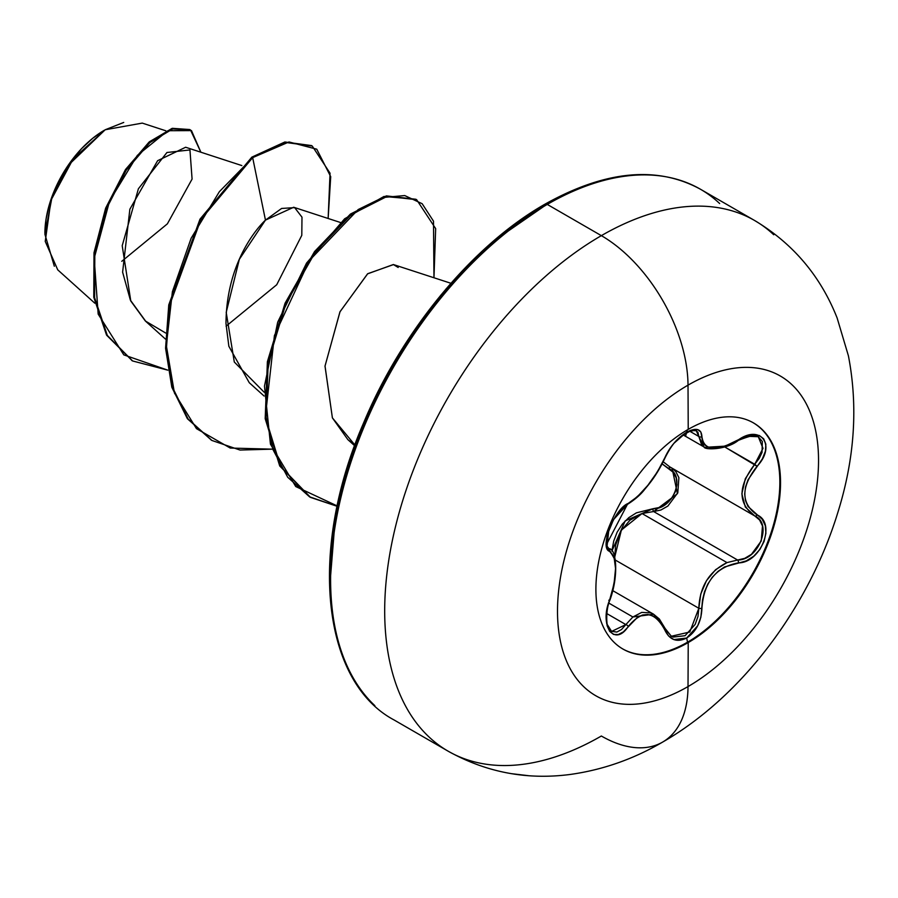 <?xml version="1.0" encoding="UTF-8"?>
<svg xmlns="http://www.w3.org/2000/svg" width="898" height="898" viewBox="0 0 898 898"><rect width="100%" height="100%" fill="white"/><g stroke="black" fill="none" stroke-linecap="round" stroke-linejoin="round"><path stroke-width="1.35" d="M753.153 422.722A130.558 75.376 -60 0 1 772.729 527.452A130.558 75.376 -60 0 1 687.531 642.182L688.216 642.575A130.558 75.376 -60 0 1 614.76 642.957A130.558 75.376 -60 0 1 605.499 536.409A130.558 75.376 -60 0 1 688.216 429.379A30640.77 17690.544 -120 0 0 688.014 385.152A184.584 106.57 -60 0 1 818.538 460.517A184.584 106.57 -60 0 1 688.014 686.577A184.584 106.57 120 0 0 818.538 460.517A184.584 106.57 120 0 0 688.014 385.152A184.584 106.57 120 0 0 557.501 611.224A184.584 106.57 120 0 0 688.014 686.577A30640.77 17690.544 -120 0 0 688.216 642.575A130.558 75.376 -60 0 1 595.89 589.279A130.558 75.376 -60 0 1 688.216 429.379A130.558 75.376 -60 0 1 780.53 482.686A130.558 75.376 -60 0 1 688.216 642.575A30640.77 17690.544 60 0 1 688.014 686.577A122.566 70.762 60 0 1 662.623 742.085A122.566 70.762 -120 0 0 688.014 686.577A184.584 106.57 -60 0 1 557.501 611.224A184.584 106.57 -60 0 1 688.014 385.152A30640.77 17690.544 60 0 1 688.216 429.379A130.558 75.376 -60 0 1 761.672 429.008A130.558 75.376 -60 0 1 770.933 535.556A130.558 75.376 -60 0 1 688.216 642.575L687.531 642.182A130.558 75.376 120 0 0 770.248 535.163A130.558 75.376 120 0 0 760.988 428.604M665.171 457.598A2.335 1.28 -157.3 0 1 664.711 458.047C654.373 479.296 642.216 494.416 628.241 503.408C614.468 508.47 598.955 548.409 609.641 551.372C617.498 558.163 617.498 574.394 609.641 600.044C598.966 625.446 614.434 647.548 628.241 626.535C642.205 609.663 654.35 610.741 664.711 629.801C669.56 640.038 676.89 642.788 686.678 638.029L687.531 642.182L686.678 638.029L697.724 625.738L700.878 617.195L702.517 600.089L704.459 591.905L707.747 584.171L712.339 577.19L718.018 571.386L724.484 566.986L746.283 560.891L753.77 556.188L759.91 549.408L764.075 541.472L765.915 533.266L765.298 525.611L762.234 519.257L748.023 506.472L745.542 500.646L744.678 494.023L745.531 486.963L748.012 479.813L762.391 458.856L765.433 451.122L765.837 444.162L763.682 438.796L759.338 435.508L753.254 434.587L746.014 436.102L724.495 446.429L718.041 447.934L712.35 448.136L707.759 447.013L704.47 444.645L702.517 441.098L700.878 432.05L697.724 429.614L686.678 432.163C676.89 438.505 669.56 447.137 664.711 458.047A2.335 1.28 22.7 0 0 665.171 457.598A2.335 1.28 22.7 0 0 665.16 456.992M685.713 435.777L686.678 432.163L673.814 443.399L668.516 450.717L657.516 471.719L647.817 485.347L637.513 496.594L628.241 503.408A2.335 1.942 63.4 0 1 627.388 504.407A2.335 1.942 -116.6 0 0 628.241 503.408L623.212 507.033L617.891 512.994L613.053 520.526L609.293 528.686L606.958 536.611L606.251 543.481L607.205 548.611L609.641 551.372A2.335 2.166 -64.4 0 0 608.765 548.51L608.496 548.364M662.185 463.918L673.332 472.382L676.216 477.949L676.924 484.662L675.307 491.79L671.569 498.469L666.159 503.879L659.727 507.415L652.981 508.739A2.335 1.167 -91.4 0 0 653.632 511.534L642.014 513.533L726.987 562.597L737.606 560.026L653.632 511.534L642.014 513.533L621.382 530.067L614.703 557.164L615.646 545.108L620.698 531.223L629.947 520.189L642.014 513.533L726.987 562.597C709.128 571.465 699.744 586.697 698.835 608.272L697.971 616.499L695.153 624.391L685.062 635.705L673.174 637.075L670.952 635.964M632.888 616.982L625.872 624.593A2.335 1.19 35.2 0 1 628.241 626.535A2.335 1.19 -144.8 0 0 625.872 624.593L606.79 613.57L625.872 624.593L632.888 616.982L608.889 603.119L632.888 616.982L641.733 612.402L650.702 612.874L653.587 614.21L632.899 616.982M614.625 559.117L608.361 548.274L610.101 549.351M607.43 547.41L606.824 546.411M606.363 545.142L608.765 548.51A2.335 2.166 115.6 0 1 609.641 551.372L614.041 557.119L615.557 568.535L614.041 583.812L607.138 609.102L606.251 618.093L607.149 625.805L609.686 631.417L613.536 634.415L618.273 634.572L623.392 631.855L637.501 617.274L642.598 614.995L647.806 614.513L652.857 615.905L657.504 619.059L661.534 623.784L664.711 629.801A2.335 1.268 -22.6 0 0 665.171 628.533A2.335 1.268 157.4 0 1 664.711 629.801L668.516 635.907L673.814 639.567L686.678 638.029C696.276 631.563 701.36 621.652 701.922 608.283C703.819 582.129 715.987 566.986 738.425 562.878C760.976 562.911 776.523 522.973 757.059 514.913A2.335 1.538 117.9 0 1 754.791 515.957L759.607 520.021L762.492 525.992L761.235 540.978L751.48 554.302L744.711 558.354L737.606 560.026L653.632 511.534L660.917 510.008L667.865 506.068L677.799 492.766L678.888 477.669L675.824 471.63L672.097 468.24L677.429 493.676L653.632 511.534A2.335 1.167 88.6 0 1 652.981 508.739L636.413 512.837L628.836 517.618L622.269 524.163L617.162 532.121L613.716 541.045L611.897 551.114L625.176 520.896L652.981 508.739C673.062 509.716 686.207 475.817 668.628 468.487A2.335 1.392 118.1 0 1 670.727 467.431A2.335 1.392 -61.9 0 0 668.628 468.487L662.196 463.907M502.341 235.096L543.964 206.327A4.658 2.694 60 0 1 544.929 204.194A4.658 2.694 60 0 1 547.264 204.418L601.357 235.646A122.566 70.762 60 0 1 688.014 385.152A122.566 70.762 -120 0 0 601.357 235.646A306.409 176.906 120 0 0 407.221 486.828A306.409 176.906 120 0 0 428.952 736.899A306.409 176.906 -60 0 1 407.221 486.828A306.409 176.906 -60 0 1 601.357 235.646L547.264 204.418A306.409 176.906 120 0 0 353.127 455.6A306.409 176.906 120 0 0 374.87 705.671A306.409 176.906 -60 0 1 353.127 455.6A306.409 176.906 -60 0 1 547.264 204.418A4.658 2.694 -120 0 0 544.929 204.194A4.658 2.694 -120 0 0 543.964 206.327A301.75 174.212 120 0 0 330.61 577.784M54.329 266.235L44.9 234.255L51.994 197.347L69.023 164.57L105.189 129.761L73.232 158.8L50.995 200.209L45.237 241.405L57.741 269.849L94.795 303.176M104.359 130.232A84.086 48.548 120 0 0 44.9 233.222L46.045 219.168L49.424 204.34L54.924 189.298L62.321 174.616L71.324 160.877L81.606 148.597L92.763 138.258L104.359 130.232M662.634 742.085C742.354 696.332 808.896 607.037 837.879 512.354C854.66 458.687 858.174 406.525 848.419 355.855L837.127 317.971C820.525 275.989 793.001 243.493 754.556 220.47L700.462 189.242C657.055 165.535 605.207 170.519 544.929 204.194C473.201 244.896 402.338 330.015 363.735 422.621C307.857 550.541 321.978 681.683 394.065 719.96L448.147 751.188C486.2 772.403 526.913 780.149 570.297 774.446C602.76 769.889 633.539 759.102 662.634 742.085A122.566 70.762 60 0 1 601.357 736.012A306.409 176.906 -60 0 1 428.952 736.899M241.843 165.569L185.639 147.25L157.621 160.697L129.862 209.223L122.611 272.161L130.39 300.156L145.858 321.45L165.49 339.107M340.443 222.491L293.691 207.258L265.46 220.111C254.65 230.292 226.307 265.617 225.982 323.471L228.855 346.28L249.262 382.705L264.091 396.029M398.184 267.469L393.346 264.528L367.54 273.868L339.927 311.898L325.009 366.148L332.395 417.873L347.863 439.627L354.901 445.004L332.395 417.873L325.02 366.025L340.039 311.685L367.731 273.699L393.526 264.584M165.849 130.794L142.266 123.105L105.189 129.761L123.722 122.442M121.78 261.296L167.376 223.838L192.082 179.084L189.949 149.944L166.949 152.503L138.404 188.76L122.207 245.704L130.794 301.032L145.341 320.99L165.67 333.023M226.083 326.187L276.719 284.745L301.795 235.321L301.986 217.17L294.645 207.618L281.602 208.459L265.46 220.111L252.664 157.621L288.999 141.951L316.758 149.191L330.711 176.659L328.14 218.483L330.049 173.202L312.246 146.037L285.71 142.468L252.664 157.621L251.844 157.139L284.879 141.985L311.831 145.802M167.803 370.156L123.801 354.867L98.174 314.109L94.189 258.321L109.567 201.051L137.327 155.399L167.859 130.726L191.476 130.603L200.871 152.211L190.522 130.008L172.719 128.942L149.843 142.614L126.18 170.25L106.413 208.807L94.818 253.326L94.604 297.687L107.333 335.459L132.612 360.962L167.803 370.156M132.208 360.727L106.514 334.988L93.774 297.216L93.998 252.854L105.594 208.325L125.361 169.778L149.012 142.142L171.9 128.47L189.703 129.537L172.394 128.324L149.461 141.749L125.664 169.329L105.717 207.988L94.009 252.731L93.796 297.328L106.671 335.246L132.208 360.727M311.449 145.566L284.902 141.985L251.844 157.139L200.029 219.123L168.802 304.77L165.58 348.087L171.787 387.049L187.278 418.502L211.513 440.233L187.536 418.85L171.911 387.442L165.602 348.48L168.745 305.107L199.951 219.258L251.844 157.139L252.664 157.621L219.37 191.678L191.139 238.239L172.394 291.682L166.321 345.483L174.448 393.055L196.46 428.638L230.225 448.046L272.105 449.157L240.024 450.055L211.928 440.469L188.097 418.973L172.607 387.521L166.411 348.57L169.621 305.253L200.849 219.595L252.664 157.621L265.46 220.111L239.339 259.331L226.206 312.381L234.299 362.017L264.169 392.235M462.313 272.217L425.428 316.287L393.099 365.598L366.564 418.244L346.841 472.225M334.696 525.453L330.599 575.887M547.264 204.418A306.409 176.906 -60 0 1 719.657 203.532A306.409 176.906 120 0 0 547.264 204.418M601.357 235.646A306.409 176.906 -60 0 1 773.75 234.76A306.409 176.906 120 0 0 601.357 235.646M433.97 277.763L433.498 221.166L422.161 203.711L404.74 195.562L382.795 197.504L358.19 209.548L309.361 260.555L274.418 335.56L265.572 414.786L272.812 449.303L287.708 477.253L309.529 496.807L337.143 506.304L310.528 497.391L280.546 466.421L266.01 419.13L268.221 362.175L285.878 303.692L315.378 252.035L351.275 214.543L387.161 196.359L416.661 199.726L435.665 228.608L433.97 277.763M440.806 295.173L410.352 336.2L440.806 295.173M337.221 505.933L295.745 486.548L270.444 444.151L264.472 386.118L277.695 322.169L306.555 263.08L344.652 218.764L383.974 196.46L415.83 199.255L386.342 195.887L350.445 214.061L314.547 251.563L285.059 303.21L267.391 361.703L265.191 418.648L279.716 465.95L310.113 497.155M446.16 288.786L404.437 345.27L446.16 288.786M663.252 461.808L669.886 466.96M758.136 436.697L745.789 436.248M751.155 435.294L752.165 435.272M669.841 466.938L754.747 515.935A2.335 1.538 -62.1 0 0 757.059 514.913C740.794 503.239 740.794 487.03 757.059 466.298L754.747 464.266C737.819 486.413 737.819 503.632 754.747 515.935L745.318 507L741.86 493.81L745.318 478.713L754.747 464.266L762.997 448.338L758.316 436.798L762.335 441.524L762.043 452.412L759.158 458.496L754.747 464.266L724.697 446.923L757.059 466.298C776.512 445.947 761.021 423.89 738.425 439.829A2.335 0.561 58 0 1 738.369 440.368A2.335 0.561 58 0 1 737.864 440.177A2.335 0.561 -122 0 0 738.369 440.368A2.335 0.561 -122 0 0 738.425 439.829C715.998 451.874 703.83 450.785 701.922 436.574A2.335 1.886 -179.5 0 1 698.835 436.484L689.597 431.141L698.835 436.484L704.144 447.036L701.708 445.082L698.835 436.484A2.335 1.886 0.5 0 0 701.922 436.574C701.36 428.795 696.287 427.325 686.678 432.163L687.273 429.929M722.957 446.98L710.15 448.787M704.728 447.35L725.382 446.138M696.163 430.658L697.971 432.421L698.835 436.484L696.287 430.737L690.248 430.423M606.678 623.605L611.605 631.417L625.872 624.593L621.517 629.52L616.87 632.057L611.448 631.328M665.137 629.172L671.412 636.233L689.787 632.001L698.835 608.272A2.335 0.662 -0.3 0 0 701.922 608.283A2.335 0.662 179.7 0 1 698.835 608.272L615.31 560.049L698.835 608.272L700.766 594.049L706.49 580.624L715.605 569.691L726.987 562.597L737.606 560.026A2.335 1.313 86 0 1 738.425 562.878A2.335 1.313 -94 0 0 737.606 560.026C758.642 560.229 772.92 523.568 754.747 515.935A2.335 1.538 -62.1 0 0 754.791 515.957L754.848 515.991M670.772 467.443L753.108 514.992M626.31 504.553A2.335 1.942 -116.6 0 0 627.388 504.407C624.503 503.991 613.334 518.954 612.863 521.199L608.103 532.772L606.7 544.143L627.388 504.407C635.066 499.535 640.903 494.439 644.899 489.118C648.524 484.752 656.999 475.255 665.16 457.61C670.245 447.552 675.206 440.761 680.067 437.259C690.057 430.479 695.467 428.301 696.287 430.737M608.765 600.223L609.832 600.291C619.092 575.517 616.219 548.442 609.226 548.757L608.26 548.195M671.255 636.143L665.171 628.521A2.335 1.268 157.4 0 1 665.171 628.533A2.335 1.268 -22.6 0 0 664.621 628.05L653.587 614.21L612.784 590.66M687.531 642.182A130.558 75.376 -60 0 1 622.595 648.85A130.558 75.376 120 0 0 687.531 642.182M393.346 264.528L450.931 283.285M347.863 439.627L354.631 445.722M190.522 130.008L189.703 129.537M132.612 360.962L131.793 360.491M312.246 146.037L311.426 145.555M211.109 439.998L211.928 440.469M415.83 199.255L416.661 199.726M309.709 496.92L310.528 497.391M511.467 773.672L528.372 775.67M669.841 466.926L670.739 467.431M683.052 434.868L704.155 447.047C704.144 449.999 726.381 450.145 738.369 440.368C751.357 435.227 758.002 434.037 758.316 436.798L758.226 436.754M609.832 600.291C605.476 609.675 606.52 627.275 608.294 627.298L611.527 631.373M608.53 548.386L607.082 546.107L608.788 530.067M613.648 519.459L627.388 504.407M665.171 628.521L659.345 619.003L653.587 614.21M753.916 515.474L754.78 515.957"/></g></svg>

